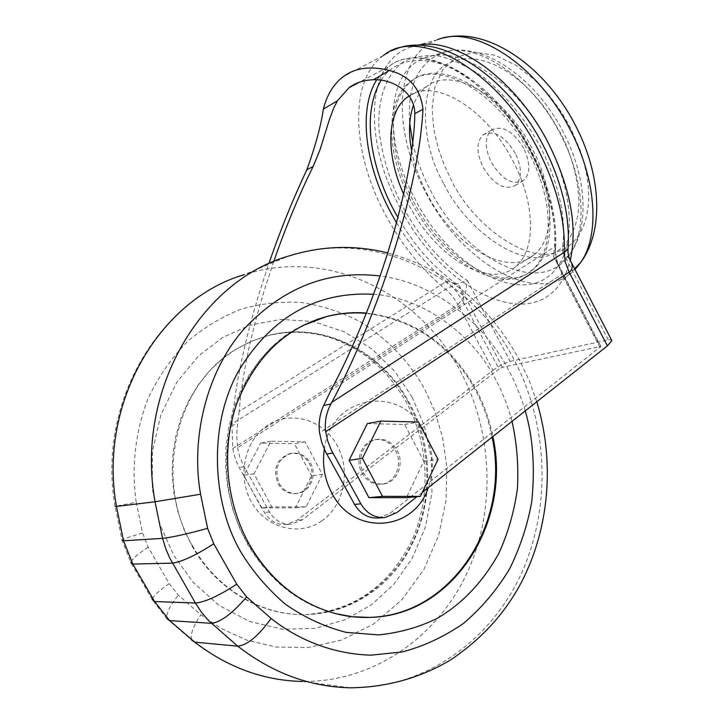<?xml version="1.0" encoding="UTF-8"?>
<svg xmlns="http://www.w3.org/2000/svg" width="724" height="724" viewBox="0 0 724 724"><rect width="100%" height="100%" fill="white"/><g stroke="black" fill="none" stroke-linecap="round" stroke-linejoin="round"><path stroke-width="0.54" stroke-dasharray="3.62 2.71" d="M412.155 397.214L395.087 371.756L372.245 349.194L344.398 331.836L313.211 321.556L280.993 319.375L250.205 325.076L222.847 337.393L198.376 356.063L176.928 382.091L160.963 414.544L152.474 451.188L152.321 488.89L159.968 524.466L173.76 555.444L193.208 582.422L218.929 605.291L249.563 621.482L282.758 629.283L315.709 628.269L345.909 619.427L371.638 604.667L393.729 584.458L412.291 558.114L425.468 526.828L431.957 492.664L431.359 458.156L424.309 425.73L412.155 397.214M373.557 294.27C426.318 298.026 474.139 336.886 495.994 380.145C502.709 392.634 508.049 406.372 512.04 421.368M273.735 261.518L265.4 286.867C250.776 334.017 242.033 375.539 239.164 411.44L446.491 281.428C447.939 280.794 452.192 282.242 459.251 285.772L463.532 297.627L463.912 302.913L456.011 290.967L446.491 281.428C427.35 266.025 410.68 246.459 396.49 222.73M493.026 370.362C499.252 365.855 504.972 362.869 510.167 361.394L467.396 280.622L456.292 283.962L445.703 289.356L231.933 424.029L232.757 448.627L235.599 459.767L239.192 467.55L264.432 512.429C269.753 521.054 277.075 525.081 286.396 524.511L297.084 520.203L493.026 370.362L458.066 304.623L465.116 295.211L467.396 280.622C441.649 263.219 420.083 238.495 402.689 206.458C390.562 183.226 382.743 158.465 379.231 132.193C376.598 98.355 387.159 71.911 404.834 61.142C414.273 56.463 425.685 54.78 439.088 56.074C453.459 59.585 468.437 66.789 484.039 77.685C507.624 97.505 526.629 120.971 541.045 148.067C559.942 186.376 566.946 220.63 562.068 250.821L568.078 248.667M443.903 183.932C465.767 229.227 519.298 267.409 548.466 255.545C565.046 250.142 578.277 231.228 579.001 201.951C577.978 178.692 571.978 155.986 561.01 133.859L548.548 113.044L541.036 102.953L532.792 93.423L523.968 84.69L514.683 76.952L505.189 70.445L495.687 65.305L486.374 61.603L477.496 59.377L469.161 58.563L461.496 59.06L454.663 60.716L448.518 63.441C418.879 75.857 418.4 140.592 443.903 183.932M192.991 546.665C152.8 479.867 176.032 382.924 237.065 348.715L252.079 341.049L267.835 335.664C322.343 320.795 381.829 350.697 409.286 402.797C444.102 464.618 428.3 552.367 372.299 591.97C352.932 605.97 331.321 613.5 307.465 614.549C263.319 616.45 217.508 590.178 192.991 546.665M492.094 437.151C488.8 420.4 483.198 404.589 475.288 389.729C450.075 344.805 413.739 319.347 366.263 313.365M317.139 319.429L301.338 326.171L286.405 335.194L272.595 346.398L260.178 359.62L249.364 374.67L240.386 391.304L233.399 409.259L228.567 428.237L225.988 447.894L225.734 467.894L227.798 487.867L232.178 507.452L238.766 526.303L247.463 544.077C274.016 587.861 309.854 612.178 354.959 617.029M321.583 521.018C344.181 505.633 351.167 470.519 337.085 445.341C323.338 419.947 291.31 410.074 268.124 425.042C244.721 439.622 236.621 476.121 251.509 502.085C266.052 528.276 299.202 536.774 321.583 521.018M324.325 449.224C331.049 394.489 401.368 383.801 424.038 431.142C433.432 449.532 434.834 468.383 428.228 487.723M279.337 483.632C283.745 490.781 289.79 494.049 297.464 493.424C310.198 492.239 317.537 474.835 310.442 463.007C305.926 455.64 299.691 452.382 291.745 453.233C277.898 458.274 273.753 468.401 279.337 483.632M278.061 483.795C282.469 490.935 288.505 494.193 296.17 493.56C308.886 492.383 316.216 475.007 309.13 463.197C304.614 455.839 298.388 452.591 290.46 453.45C276.622 458.473 272.486 468.591 278.061 483.795M397.114 450.319C404.852 463.46 397.069 482.727 383.331 484.003C375.041 484.673 368.489 481.035 363.665 473.08C355.946 460.039 363.502 441.016 376.86 439.396C385.421 438.491 392.182 442.129 397.114 450.319M395.494 450.554C403.223 463.677 395.449 482.908 381.729 484.175C373.448 484.845 366.905 481.216 362.091 473.27C354.38 460.265 361.928 441.269 375.267 439.658C383.829 438.744 390.571 442.382 395.494 450.554M403.639 194.068L409.051 205.163C435.549 256.92 489.406 290.17 515.787 266.45C535.841 250.531 535.841 204.24 513.162 161.389C486.664 108.573 434.192 77.459 409.105 95.957M411.685 150.972C414.581 165.579 419.802 180.05 427.359 194.394C453.559 245.852 507.551 278.541 534.366 254.586C554.738 238.486 555.181 192.267 532.764 149.714C505.895 95.776 451.477 65.495 426.644 86.654C420.852 91.034 416.499 97.106 413.576 104.88M413.531 201.598C442.961 259.192 503.334 296.27 533.307 269.355C555.779 251.454 556.177 199.851 530.964 152.004C500.673 91.269 439.758 57.223 412.264 80.663C385.847 99.65 388.164 154.927 413.531 201.598M411.811 202.611C441.278 260.233 501.623 297.374 531.552 270.477C553.996 252.604 554.34 200.991 529.108 153.108C498.782 92.328 437.875 58.228 410.427 81.658C384.055 100.627 386.426 155.913 411.811 202.611M231.933 424.029C235.2 384.824 244.766 339.728 260.622 288.731L268.848 263.654M548.177 143.18C517.76 82.255 458.292 43.422 424.698 57.947C384.942 71.948 383.62 141.705 415.332 199.489C450.925 270.043 528.375 311.211 558.114 265.916C575.743 241.336 572.72 190.168 548.177 143.18M417.449 45.295L409.802 47.386C364.742 63.178 364.072 142.32 399.901 207.354C440.047 286.632 527.181 334.026 560.738 282.668L566.304 272.342L570.304 260.206M515.398 153.361C504.565 135.84 493.795 129.696 483.089 134.908C476.256 141.895 476.238 152.655 483.053 167.19C493.795 184.638 504.601 190.693 515.461 185.371C522.104 178.557 522.085 167.887 515.398 153.361M523.823 148.366C513.026 130.908 502.248 124.809 491.478 130.067C484.591 137.071 484.537 147.814 491.306 162.312C502.013 179.706 512.827 185.724 523.742 180.348C530.439 173.516 530.466 162.855 523.823 148.366M136.221 502.212C131.361 468.609 134.999 431.92 148.266 398.01C158.773 376.281 171.986 357.321 187.896 341.131C204.829 326.995 222.512 316.379 240.947 309.257C259.762 303.736 279.536 301.428 300.288 302.351C321.121 305.392 341.131 311.872 360.317 321.782C388.091 339.565 409.522 361.946 424.608 388.942L434.708 411.006L442.572 437.142L446.862 467.206L446.047 500.447L438.699 535.298L423.929 569.399L401.784 599.897L373.503 624.088L341.339 640.143L307.981 647.537L275.889 647.012L246.83 640.143L221.734 628.794L200.865 614.703L178.321 595.182L169.226 583.644L148.185 547.118L142.574 533.099L136.221 502.212L115.098 506.375C96.916 405.576 156.565 301.094 244.486 274.586L288.577 256.061C375.675 227.743 471.342 276.351 514.176 359.873C548.692 425.603 551.588 508.8 520.357 575.752C488.953 642.396 423.341 688.66 350.389 687.8L302.107 681.447C371.874 682.406 435.133 638.921 465.668 575.906C496.04 512.619 493.632 433.776 460.636 371.656C419.703 292.686 327.818 247.327 244.486 274.586M525.262 410.897C520.737 395.874 515.37 382.643 509.18 371.195C485.279 324.008 434.889 282.677 380.073 276.007M237.599 447.74L239.526 456.22L242.739 464.256L269.464 511.977C274.821 520.665 282.179 524.719 291.546 524.14L302.288 519.805L499.053 369.068L463.912 302.913L237.599 447.74L236.63 435.486L237.544 424.074L231.825 425.305M378.562 517.995L390.146 513.198L600.875 346.407L502.492 367.267L499.053 369.068M239.164 411.44L237.544 424.074M510.167 361.394L608.25 339.855L611.463 339.855M422.291 492.429L416.879 496.709M599.97 347.457L561.914 274.26L560.267 268.287L553.444 256.377C555.064 251.726 555.797 248.694 555.652 247.291L554.937 246.613L556.448 260.07L561.914 274.26L319.546 432.78M600.875 346.407L560.267 268.287C556.276 261.337 555.471 253.572 555.625 253.644L555.643 247.291M367.367 423.567L404.644 424.481L423.857 461.206L406.39 497.669M608.25 339.855L562.068 250.821L569.562 258.993M322.37 474.401L306.089 506.836L271.817 506.927L253.97 473.867L270.894 441.242L305.012 441.857L322.37 474.401L311.537 475.804L295.392 507.814L261.473 507.913L271.817 506.927M555.652 247.291L555.652 247.282C557.245 218.349 549.579 187.018 532.647 153.298C496.012 79.948 422.825 38.472 388.725 66.671C421.259 38.924 494.682 80.147 531.57 154.04C548.267 187.281 556.05 218.141 554.937 246.613L331.085 390.046M423.857 461.206L438.02 459.36M404.644 424.481L418.553 422.056M306.089 506.836L295.392 507.814M305.012 441.857L294.378 443.712L311.537 475.804M270.894 441.242L260.613 443.124L294.378 443.712M253.97 473.867L243.843 475.315L260.613 443.124M261.473 507.913L243.843 475.315M302.107 681.447C261.789 680.135 225.01 666.388 191.76 640.206C189.96 635.066 192.991 626.568 200.865 614.703M408.562 402.942C381.123 350.887 321.673 321.003 267.192 335.873L251.346 341.294L236.241 349.04L222.168 359.004L209.399 371.041L198.177 384.96L188.738 400.526L181.272 417.486L175.95 435.522L172.891 454.301L172.167 473.469L173.814 492.655L177.787 511.497L184.023 529.624L192.403 546.692C216.901 590.169 262.667 616.423 306.786 614.513C352.425 612.803 393.557 583.064 413.377 540.448C433.07 497.678 431.015 444.636 408.562 402.942M335.049 613.518C298.56 603.454 269.599 580.295 248.16 544.05C202.756 468.156 232.567 357.819 302.605 325.655M366.38 313.076C414.164 318.859 450.744 344.362 476.13 389.566C483.967 404.291 489.542 419.956 492.854 436.554M502.492 367.267L459.251 285.772C435.504 269.717 415.051 246.956 397.892 217.499M376.724 79.803L388.725 66.671L359.448 82.192M381.141 80.21C397.096 54.327 434.554 54.626 466.211 76.527C497.931 101.197 519.877 126.836 532.031 153.452C551.018 191.869 558.159 226.178 553.444 256.377L600.16 346.244M232.757 448.627L458.066 304.623L452.455 296.143L445.703 289.356C422.002 270.106 402.01 245.427 385.729 215.309C352.262 154.131 348.072 80.672 383.313 55.594L393.087 50.164M412.761 142.755C416.418 158.999 422.391 174.991 430.68 190.738C465.052 259.174 540.647 298.469 569.86 254.142C587.182 230.087 584.503 180.529 560.919 135.216C531.688 76.472 474.039 39.159 441.025 53.314C417.477 64.029 407.051 87.423 409.739 123.496M570.711 128.257L561.788 112.7L549.833 96.147L534.529 79.73L516.04 65.314L495.406 55.341L474.627 52.209L456.292 57.223L442.617 69.875L434.662 87.957L432.11 108.609L433.785 129.315L438.282 148.456L444.355 165.262L451.106 179.561C472.437 225.218 528.203 264.83 557.344 251.843L563.498 249.309L569.336 245.59L574.693 240.603L579.399 234.314L583.291 226.739L586.214 217.942L588.06 208.078L588.757 197.326L588.268 185.923L586.63 174.131L583.933 162.221L580.277 150.465L570.711 128.257M443.64 37.919L437.676 39.648C393.784 54.87 391.82 130.546 425.83 192.584C461.867 263.708 538.728 308.207 574.992 269.491M169.226 583.644C159.018 590.63 153.343 595.915 152.221 599.499L166.819 618.604C165.896 613.771 169.733 605.961 178.321 595.182M142.574 533.099C131.279 536.294 124.428 538.629 122.012 540.086L115.098 506.375M148.185 547.118C137.859 553.987 132.03 559.064 130.727 562.358L122.012 540.086M302.288 519.805L297.084 520.203M396.671 512.71L390.146 513.198M269.464 511.977L264.432 512.429M244.078 466.79L239.192 467.55M536.792 401.766L529.344 380.96L520.04 361.005C491.714 309.537 451.505 270.459 387.666 252.911M267.835 335.664L267.192 335.873C287.537 330.778 307.809 331.13 327.999 336.932C361.52 347.638 387.657 369.457 406.399 402.39C429.142 444.301 431.314 498.021 411.612 540.955C388.906 586.006 353.964 610.522 306.786 614.513L307.465 614.549M424.698 57.947L441.025 53.314C478.863 38.598 535.244 76.056 563.788 133.135C586.712 177.48 589.698 227.264 569.86 254.142L558.114 265.916M297.464 493.424L296.17 493.56M383.331 484.003L381.729 484.175M426.644 86.654L409.241 96.156M533.307 269.355L531.552 270.477M383.313 55.594L343.393 76.545M574.566 268.667L560.738 282.668M491.478 130.067L483.089 134.908M166.819 618.604L191.76 640.206M152.221 599.499L130.727 562.358M291.745 453.233L290.46 453.45M376.86 439.396L375.267 439.658M286.396 524.511L291.546 524.14M383.43 517.651L385.032 517.533M534.366 254.586L515.787 266.45M412.264 80.663L410.427 81.658M437.676 39.648L409.802 47.386M523.742 180.348L515.461 185.371"/><path stroke-width="1.09" d="M512.04 421.368C516.855 442.979 518.656 465.387 517.425 488.582C514.248 511.624 507.995 533.307 498.682 553.625C482.591 582.313 462.102 603.879 437.224 618.332C419.468 627.156 399.947 632.686 378.67 634.912L346.063 632.369C324.18 626.676 303.781 617.156 284.858 603.807C267.455 588.702 252.993 571.779 241.463 553.036C212.032 503.922 207.688 424.825 239.246 369.883C271.962 316.578 316.732 291.374 373.557 294.27M568.078 248.667L568.023 249.346C567.643 253.581 568.811 258.07 571.526 262.821L571.67 263.228C572.856 267.274 572.014 270.251 569.136 272.152L325.646 431.667C324.515 421.766 326.28 412.526 330.922 403.938L323.628 405.512C319.709 414.246 318.352 423.332 319.546 432.78L321.691 442.228L325.239 451.188L354.561 504.411C360.434 514.085 368.435 518.61 378.562 517.995L383.43 517.651M393.087 50.164C437.368 29.259 508.085 75.386 544.204 147.307C562.304 183.335 570.25 217.354 568.023 249.355L564.177 252.296L565.227 261.952L569.136 272.152L607.4 345.864L422.291 492.429M366.263 313.365C352.651 312.198 339.176 313.347 325.827 316.795L317.139 319.429M428.228 487.723C414.309 531.271 354.145 536.529 332.135 493.641C324.669 479.741 322.062 464.935 324.325 449.224M354.959 617.029L369.131 617.364C452.002 615.925 511.026 522.538 492.094 437.151M268.848 263.654C280.342 230.323 293.012 199.028 306.849 169.76L313.13 166.493C298.768 195.607 285.636 227.273 273.735 261.518M313.13 166.493L320.017 149.787L329.348 119.713L333.854 107.74L337.357 100.889L348.95 87.758C355.792 82.672 363.964 80.011 373.475 79.758C390.788 78.816 414.535 90.699 414.834 113.596L422.961 109.36C421.259 143.062 413.295 184.774 399.087 234.476C382.779 291.247 356.805 356.09 331.773 402.327L330.922 403.938M323.628 405.512L331.085 390.046C353.882 347.828 377.512 288.858 392.453 237.074C406.834 186.783 414.291 145.615 414.834 113.596M409.105 95.957L407.241 97.251C386.236 112.573 385.82 154.864 403.639 194.068M413.576 104.88C408.924 117.858 408.291 133.216 411.685 150.972M306.849 169.76C315.429 146.121 320.931 125.895 323.366 109.08C326.986 94.772 333.655 83.93 343.393 76.545C355.403 67.721 370.697 65.712 389.286 70.5C409.386 75.513 420.608 88.464 422.961 109.36M570.304 260.206C577.671 227.083 570.566 188.475 549 144.384C516.791 80.138 455.704 36.281 417.449 45.295M380.073 276.007C328.741 269.717 283.518 287.238 244.413 328.569C206.44 371.276 190.575 438.473 200.566 494.23L207.607 528.339L213.761 543.824L236.73 584.168L246.622 596.902C232.594 613.373 220.829 622.169 211.345 623.31L169.66 620.613L194.738 642.125C227.743 667.456 263.536 680.56 302.107 681.447M611.463 339.855L611.87 340.642L607.4 345.864M416.879 496.709L396.671 512.71L385.032 517.533C374.842 518.158 366.797 513.597 360.896 503.841L331.375 450.21L327.809 441.178L325.646 431.667M406.39 497.669L368.932 497.659L349.113 460.274L367.367 423.567L380.86 421.097L418.553 422.056L438.02 459.36L420.4 496.383L406.39 497.669M569.562 258.993L611.87 340.642M349.113 460.274L362.434 458.373L380.86 421.097M368.932 497.659L382.516 496.356L362.434 458.373M420.4 496.383L382.516 496.356M536.792 401.766C554.837 461.251 549.688 527.896 521.262 582.567C504.872 613.581 481.189 639.446 450.21 660.179C419.694 678.153 386.417 687.357 350.389 687.8C310.044 686.949 272.496 673.085 237.743 646.179L194.738 642.125L191.76 640.206M525.262 410.897C533.009 437.405 535.172 467.677 531.742 501.723C527.687 524.511 520.357 546.828 509.732 568.693C497.135 589.635 481.722 607.879 463.496 623.418C444.065 636.812 423.667 646.324 402.291 651.935L370.86 655.184C329.764 653.881 295.555 637.889 271.084 618.432C258.459 635.962 247.346 645.211 237.743 646.179L208.738 620.749L201.553 612.359L195.389 603.02L154.547 601.535L169.66 620.613L166.819 618.604M302.605 325.655L326.56 316.56C339.71 313.157 352.977 311.99 366.38 313.076M396.49 222.73L391.06 213.073C365.24 165.307 357.882 109.568 376.724 79.803M397.892 217.499L394.462 211.299C378.715 183.018 356.787 121.551 381.141 80.21M383.313 55.594C418.626 25.575 498.637 70.309 538.855 150.99C557.118 187.462 565.562 221.236 564.177 252.296L331.773 402.327M574.992 269.491L580.639 262.513C599.689 235.834 596.847 181.027 570.738 130.763C538.321 65.459 474.274 24.118 437.676 39.648M409.739 123.496L412.761 142.755M244.486 274.586C159.669 299.066 97.794 403.187 116.455 506.438L155.036 501.768C135.071 391.765 199.96 281.392 288.577 256.061C321.691 245.744 354.715 244.694 387.666 252.911M115.098 506.375L116.455 506.438L123.523 540.801L162.565 538.357L155.036 501.768L200.566 494.23M271.084 618.432L246.622 596.902M122.012 540.086L123.523 540.801L132.863 564.068L130.727 562.358M152.221 599.499L154.547 601.535L132.863 564.068L172.475 563.127C181.977 561.779 195.742 555.344 213.761 543.824M236.73 584.168C218.892 595.843 205.118 602.124 195.389 603.02L169.787 558.114L165.977 549.362L162.565 538.357C172.212 537.308 187.226 533.968 207.607 528.339M492.854 436.554C512.085 522.131 453.016 615.961 369.919 617.4L352.461 616.739L335.049 613.518M326.705 454.02L332.859 453.07M360.896 503.841L354.561 504.411M323.366 109.08L337.357 100.889M389.286 70.5L373.475 79.758M369.131 617.364L369.919 617.4C344.615 618.287 320.225 611.201 296.75 596.151C277.898 583.472 262.26 566.485 249.825 545.181C225.725 502.963 220.92 448.002 236.956 403.132C255.735 356.787 285.6 327.927 326.56 316.56L325.827 316.795M443.64 37.919C488.438 26.444 546.403 67.359 576.177 126.809C601.119 175.353 604.296 230.748 580.639 262.513L574.566 268.667M359.448 82.192L348.95 87.758M409.241 96.156L407.241 97.251"/></g></svg>
